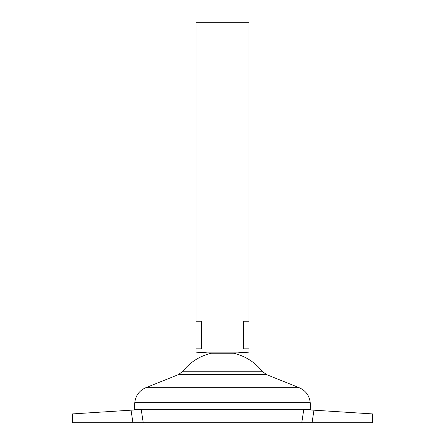 <?xml version="1.0" encoding="UTF-8"?>
<svg xmlns="http://www.w3.org/2000/svg" width="445" height="445" viewBox="0 0 445 445"><rect width="100%" height="100%" fill="white"/><g stroke="black" fill="none" stroke-linecap="round" stroke-linejoin="round"><path stroke-width="0.67" d="M312.045 422.75L344.97 422.75L344.97 412.159L372.548 413.922L313.964 410.179L312.045 422.75L301.777 422.75L303.768 409.528L301.777 422.75L143.223 422.75L141.232 409.528L143.223 422.75L100.03 422.75L100.03 412.159L72.452 413.922L141.187 409.528M248.978 352.14L196.023 352.14L196.023 348.83L201.535 348.83L201.535 321.245L196.023 321.245L196.023 22.25L248.978 22.25L248.978 321.245L243.465 321.245L243.465 348.83L248.978 348.83L248.978 352.14L233.53 353.241L211.47 353.241A50.374 50.374 0 0 0 182.912 371.241L178.345 374.662L145.804 387.701C139.307 390.599 135.63 395.583 134.779 402.647L134.234 409.267L310.766 409.267L310.221 402.647L134.779 402.647M233.53 353.241A50.374 50.374 0 0 1 262.088 371.241L182.912 371.241M310.671 409.967L310.766 409.289L134.234 409.289L134.329 409.967M100.03 422.75L72.452 422.75L72.452 413.922M344.97 422.75L372.548 422.75L372.548 413.922M303.768 409.528L313.964 410.179M262.088 371.241L266.655 374.662L299.196 387.701L145.804 387.701M266.655 374.662L178.345 374.662M132.955 422.75L131.036 410.179M299.196 387.701C305.693 390.599 309.37 395.583 310.221 402.647M211.47 353.241L196.023 352.14"/></g></svg>
